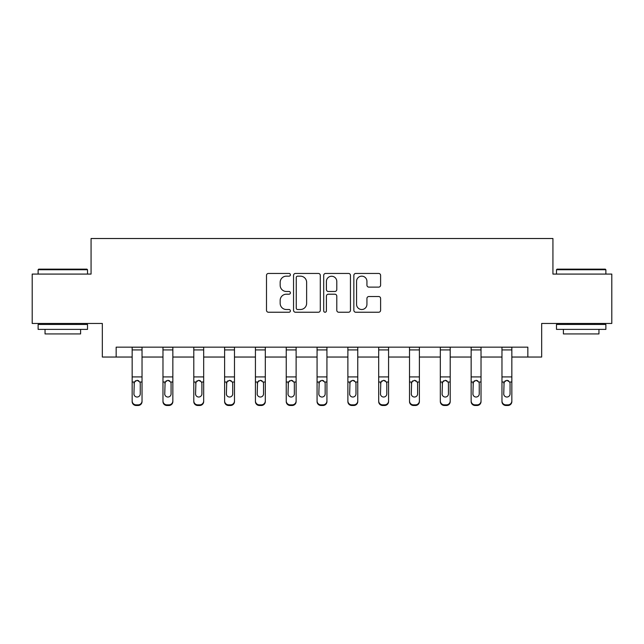 <?xml version="1.0" encoding="UTF-8"?>
<svg xmlns="http://www.w3.org/2000/svg" width="644" height="644" viewBox="0 0 644 644"><rect width="100%" height="100%" fill="white"/><g stroke="black" fill="none" stroke-linecap="round" stroke-linejoin="round"><path stroke-width="0.97" d="M290.396 274.811A1.36 1.36 0 0 0 289.035 273.45L268.435 273.45A1.94 1.94 0 0 0 266.495 275.391L266.495 310.295A1.94 1.94 0 0 0 268.435 312.235L289.035 312.235A1.36 1.36 0 0 0 290.396 310.875A1.36 1.36 0 0 0 289.035 309.514L286.371 309.514A6.207 6.207 0 0 1 280.164 303.316L280.164 300.402A6.207 6.207 0 0 1 286.371 294.203L289.035 294.203A1.36 1.36 0 0 0 290.396 292.843A1.36 1.36 0 0 0 289.035 291.482L286.371 291.482A6.207 6.207 0 0 1 280.164 285.284L280.164 282.37A6.207 6.207 0 0 1 286.371 276.163L289.035 276.163A1.36 1.36 0 0 0 290.396 274.811M378.672 287.119A1.94 1.94 0 0 0 380.604 285.179L380.604 275.391A1.94 1.94 0 0 0 378.672 273.45L355.786 273.45A1.94 1.94 0 0 0 353.846 275.391L353.846 310.295A1.94 1.94 0 0 0 355.786 312.235L378.672 312.235A1.94 1.94 0 0 0 380.604 310.295L380.604 298.462A1.94 1.94 0 0 0 378.672 296.53L368.875 296.53A1.94 1.94 0 0 0 366.935 298.462L366.935 304.33A5.184 5.184 0 0 1 361.751 309.514A5.184 5.184 0 0 1 356.567 304.33L356.567 281.356A5.184 5.184 0 0 1 361.751 276.163A5.184 5.184 0 0 1 366.935 281.356L366.935 285.179A1.94 1.94 0 0 0 368.875 287.119L378.672 287.119M116.153 357.042L116.153 347.164L527.847 347.164L527.847 357.042L541.668 357.042L541.668 323.465L611.8 323.465L611.8 274.078L552.93 274.078L552.93 238.513L91.07 238.513L91.07 274.078L32.2 274.078L32.2 323.465L102.332 323.465L102.332 357.042L132.157 357.042M320.301 275.391A1.94 1.94 0 0 0 318.361 273.45L295.483 273.45A1.94 1.94 0 0 0 293.543 275.391L293.543 310.295A1.94 1.94 0 0 0 295.483 312.235L318.361 312.235A1.94 1.94 0 0 0 320.301 310.295L320.301 275.391M325.639 273.45L348.517 273.45A1.94 1.94 0 0 1 350.457 275.391L350.457 310.295A1.94 1.94 0 0 1 348.517 312.235L338.728 312.235A1.94 1.94 0 0 1 336.788 310.295L336.788 296.135A1.94 1.94 0 0 0 334.848 294.203L328.351 294.203A1.94 1.94 0 0 0 326.411 296.135L326.411 310.875A1.36 1.36 0 0 1 325.051 312.235A1.36 1.36 0 0 1 323.699 310.875L323.699 275.391A1.94 1.94 0 0 1 325.639 273.45M142.034 357.042L162.972 357.042M172.85 357.042L193.796 357.042M203.673 357.042L224.611 357.042M234.488 357.042L255.427 357.042M265.304 357.042L286.242 357.042M296.119 357.042L317.065 357.042M326.935 357.042L347.881 357.042M357.758 357.042L378.696 357.042M388.574 357.042L409.512 357.042M419.389 357.042L440.327 357.042M450.204 357.042L471.15 357.042M481.028 357.042L501.966 357.042M511.843 357.042L527.847 357.042M297.617 276.163A1.36 1.36 0 0 0 296.256 277.524L296.256 308.162A1.36 1.36 0 0 0 297.617 309.514L300.426 309.514A6.207 6.207 0 0 0 306.633 303.316L306.633 282.37A6.207 6.207 0 0 0 300.426 276.163L297.617 276.163M336.788 281.452A5.184 5.184 0 0 0 331.596 276.26A5.184 5.184 0 0 0 326.411 281.452L326.411 289.542A1.94 1.94 0 0 0 328.351 291.482L334.848 291.482A1.94 1.94 0 0 0 336.788 289.542L336.788 281.452M132.157 382.649L132.157 400.946A3.953 3.92 -0 0 0 136.109 404.867L138.082 404.867A3.953 3.92 -0 0 0 142.034 400.946L142.034 401.566A3.953 3.92 180 0 1 138.082 405.487L138.082 404.867M140.255 393.887L140.255 383.486L140.255 393.887A3.164 3.139 180 0 1 137.1 397.026A3.164 3.139 180 0 0 140.255 393.887M133.936 394.506L133.936 393.887A3.164 3.139 180 0 0 137.1 397.026M135.449 380.773L133.936 383.236M138.75 380.773L137.1 380.306L139.909 382.029L140.255 383.486M142.034 347.164L142.034 400.946M132.157 347.164L132.157 400.946M136.109 404.867L136.109 405.487L138.082 405.487M136.109 405.487A3.953 3.92 180 0 1 132.157 401.566M132.157 382.029L134.29 382.029L133.936 393.887M134.29 382.029L137.1 380.306M38.721 269.136L86.924 269.136L87.512 269.731L38.125 269.731L38.721 269.136M62.822 329.39L38.125 329.39L38.125 324.447L87.512 324.447L87.512 329.39L62.822 329.39M80.597 329.39L80.597 333.93L45.04 333.93L45.04 329.39M557.076 269.136L605.279 269.136L605.875 269.731L556.488 269.731L557.076 269.136M581.178 329.39L556.488 329.39L556.488 324.447L605.875 324.447L605.875 329.39L581.178 329.39M598.96 329.39L598.96 333.93L563.403 333.93L563.403 329.39M162.972 382.649L162.972 400.946A3.953 3.92 -0 0 0 166.925 404.867L168.905 404.867A3.953 3.92 -0 0 0 172.85 400.946L172.85 401.566A3.953 3.92 180 0 1 168.905 405.487L168.905 404.867M171.079 393.887L171.079 383.486L171.079 393.887A3.164 3.139 180 0 1 167.915 397.026A3.164 3.139 180 0 0 171.079 393.887M164.751 394.506L164.751 393.887A3.164 3.139 180 0 0 167.915 397.026M166.265 380.773L164.751 383.236M169.565 380.773L167.915 380.306L170.724 382.029L171.079 383.486M193.796 382.649L193.796 400.946A3.953 3.92 -0 0 0 197.74 404.867L199.721 404.867A3.953 3.92 -0 0 0 203.673 400.946L203.673 401.566A3.953 3.92 180 0 1 199.721 405.487L199.721 404.867M201.894 393.887L201.894 383.486L201.894 393.887A3.164 3.139 180 0 1 198.73 397.026A3.164 3.139 180 0 0 201.894 393.887M195.567 394.506L195.567 393.887A3.164 3.139 180 0 0 198.73 397.026M197.08 380.773L195.567 383.236M200.381 380.773L198.73 380.306L201.54 382.029L201.894 383.486M172.85 347.164L172.85 400.946M162.972 347.164L162.972 400.946M166.925 404.867L166.925 405.487L168.905 405.487M166.925 405.487A3.953 3.92 180 0 1 162.972 401.566M162.972 382.029L165.106 382.029L164.751 393.887M165.106 382.029L167.915 380.306M203.673 347.164L203.673 400.946M193.796 347.164L193.796 400.946M197.74 404.867L197.74 405.487L199.721 405.487M197.74 405.487A3.953 3.92 180 0 1 193.796 401.566M193.796 382.029L195.921 382.029L195.567 393.887M195.921 382.029L198.73 380.306M224.611 382.649L224.611 400.946A3.953 3.92 -0 0 0 228.564 404.867L230.536 404.867A3.953 3.92 -0 0 0 234.488 400.946L234.488 401.566A3.953 3.92 180 0 1 230.536 405.487L230.536 404.867M232.709 393.887L232.709 383.486L232.709 393.887A3.164 3.139 180 0 1 229.546 397.026A3.164 3.139 180 0 0 232.709 393.887M226.39 394.506L226.39 393.887A3.164 3.139 180 0 0 229.546 397.026M227.896 380.773L226.39 383.236M231.196 380.773L229.546 380.306L232.363 382.029L232.709 383.486M255.427 382.649L255.427 400.946A3.953 3.92 -0 0 0 259.379 404.867L261.351 404.867A3.953 3.92 -0 0 0 265.304 400.946L265.304 401.566A3.953 3.92 180 0 1 261.351 405.487L261.351 404.867M263.525 393.887L263.525 383.486L263.525 393.887A3.164 3.139 180 0 1 260.369 397.026A3.164 3.139 180 0 0 263.525 393.887M257.206 394.506L257.206 393.887A3.164 3.139 180 0 0 260.369 397.026M258.719 380.773L257.206 383.236M262.011 380.773L260.369 380.306L263.179 382.029L263.525 383.486M286.242 382.649L286.242 400.946A3.953 3.92 -0 0 0 290.194 404.867L292.167 404.867A3.953 3.92 -0 0 0 296.119 400.946L296.119 401.566A3.953 3.92 180 0 1 292.167 405.487L292.167 404.867M294.34 393.887L294.34 383.486L294.34 393.887A3.164 3.139 180 0 1 291.185 397.026A3.164 3.139 180 0 0 294.34 393.887M288.021 394.506L288.021 393.887A3.164 3.139 180 0 0 291.185 397.026M289.534 380.773L288.021 383.236M292.835 380.773L291.185 380.306L293.994 382.029L294.34 383.486M234.488 347.164L234.488 400.946M224.611 347.164L224.611 400.946M228.564 404.867L228.564 405.487L230.536 405.487M228.564 405.487A3.953 3.92 180 0 1 224.611 401.566M224.611 382.029L226.736 382.029L226.39 393.887M226.736 382.029L229.546 380.306M265.304 347.164L265.304 400.946M255.427 347.164L255.427 400.946M259.379 404.867L259.379 405.487L261.351 405.487M259.379 405.487A3.953 3.92 180 0 1 255.427 401.566M255.427 382.029L257.552 382.029L257.206 393.887M257.552 382.029L260.369 380.306M296.119 347.164L296.119 400.946M286.242 347.164L286.242 400.946M290.194 404.867L290.194 405.487L292.167 405.487M290.194 405.487A3.953 3.92 180 0 1 286.242 401.566M286.242 382.029L288.375 382.029L288.021 393.887M288.375 382.029L291.185 380.306M317.065 382.649L317.065 400.946A3.953 3.92 -0 0 0 321.01 404.867L322.99 404.867A3.953 3.92 -0 0 0 326.935 400.946L326.935 401.566A3.953 3.92 180 0 1 322.99 405.487L322.99 404.867M325.164 393.887L325.164 383.486L325.164 393.887A3.164 3.139 180 0 1 322 397.026A3.164 3.139 180 0 0 325.164 393.887M318.836 394.506L318.836 393.887A3.164 3.139 180 0 0 322 397.026M320.35 380.773L318.836 383.236M323.65 380.773L322 380.306L324.809 382.029L325.164 383.486M326.935 347.164L326.935 400.946M317.065 347.164L317.065 400.946M321.01 404.867L321.01 405.487L322.99 405.487M321.01 405.487A3.953 3.92 180 0 1 317.065 401.566M317.065 382.029L319.191 382.029L318.836 393.887M319.191 382.029L322 380.306M347.881 382.649L347.881 400.946A3.953 3.92 -0 0 0 351.833 404.867L353.806 404.867A3.953 3.92 -0 0 0 357.758 400.946L357.758 401.566A3.953 3.92 180 0 1 353.806 405.487L353.806 404.867M355.979 393.887L355.979 383.486L355.979 393.887A3.164 3.139 180 0 1 352.815 397.026A3.164 3.139 180 0 0 355.979 393.887M349.66 394.506L349.66 393.887A3.164 3.139 180 0 0 352.815 397.026M351.165 380.773L349.66 383.236M354.466 380.773L352.815 380.306L355.625 382.029L355.979 383.486M357.758 347.164L357.758 400.946M347.881 347.164L347.881 400.946M351.833 404.867L351.833 405.487L353.806 405.487M351.833 405.487A3.953 3.92 180 0 1 347.881 401.566M347.881 382.029L350.006 382.029L349.66 393.887M350.006 382.029L352.815 380.306M378.696 382.649L378.696 400.946A3.953 3.92 -0 0 0 382.649 404.867L384.621 404.867A3.953 3.92 -0 0 0 388.574 400.946L388.574 401.566A3.953 3.92 180 0 1 384.621 405.487L384.621 404.867M386.794 393.887L386.794 383.486L386.794 393.887A3.164 3.139 180 0 1 383.631 397.026A3.164 3.139 180 0 0 386.794 393.887M380.475 394.506L380.475 393.887A3.164 3.139 180 0 0 383.631 397.026M381.989 380.773L380.475 383.236M385.281 380.773L383.631 380.306L386.448 382.029L386.794 383.486M388.574 347.164L388.574 400.946M378.696 347.164L378.696 400.946M382.649 404.867L382.649 405.487L384.621 405.487M382.649 405.487A3.953 3.92 180 0 1 378.696 401.566M378.696 382.029L380.821 382.029L380.475 393.887M380.821 382.029L383.631 380.306M409.512 382.649L409.512 400.946A3.953 3.92 -0 0 0 413.464 404.867L415.436 404.867A3.953 3.92 -0 0 0 419.389 400.946L419.389 401.566A3.953 3.92 180 0 1 415.436 405.487L415.436 404.867M417.61 393.887L417.61 383.486L417.61 393.887A3.164 3.139 180 0 1 414.454 397.026A3.164 3.139 180 0 0 417.61 393.887M411.291 394.506L411.291 393.887A3.164 3.139 180 0 0 414.454 397.026M412.804 380.773L411.291 383.236M416.105 380.773L414.454 380.306L417.264 382.029L417.61 383.486M419.389 347.164L419.389 400.946M409.512 347.164L409.512 400.946M413.464 404.867L413.464 405.487L415.436 405.487M413.464 405.487A3.953 3.92 180 0 1 409.512 401.566M409.512 382.029L411.637 382.029L411.291 393.887M411.637 382.029L414.454 380.306M440.327 382.649L440.327 400.946A3.953 3.92 -0 0 0 444.279 404.867L446.26 404.867A3.953 3.92 -0 0 0 450.204 400.946L450.204 401.566A3.953 3.92 180 0 1 446.26 405.487L446.26 404.867M448.433 393.887L448.433 383.486L448.433 393.887A3.164 3.139 180 0 1 445.27 397.026A3.164 3.139 180 0 0 448.433 393.887M442.106 394.506L442.106 393.887A3.164 3.139 180 0 0 445.27 397.026M443.619 380.773L442.106 383.236M446.92 380.773L445.27 380.306L448.079 382.029L448.433 383.486M450.204 347.164L450.204 400.946M440.327 347.164L440.327 400.946M444.279 404.867L444.279 405.487L446.26 405.487M444.279 405.487A3.953 3.92 180 0 1 440.327 401.566M440.327 382.029L442.46 382.029L442.106 393.887M442.46 382.029L445.27 380.306M471.15 382.649L471.15 400.946A3.953 3.92 -0 0 0 475.095 404.867L477.075 404.867A3.953 3.92 -0 0 0 481.028 400.946L481.028 401.566A3.953 3.92 180 0 1 477.075 405.487L477.075 404.867M479.249 393.887L479.249 383.486L479.249 393.887A3.164 3.139 180 0 1 476.085 397.026A3.164 3.139 180 0 0 479.249 393.887M472.921 394.506L472.921 393.887A3.164 3.139 180 0 0 476.085 397.026M474.435 380.773L472.921 383.236M477.735 380.773L476.085 380.306L478.894 382.029L479.249 383.486M481.028 347.164L481.028 400.946M471.15 347.164L471.15 400.946M475.095 404.867L475.095 405.487L477.075 405.487M475.095 405.487A3.953 3.92 180 0 1 471.15 401.566M471.15 382.029L473.276 382.029L472.921 393.887M473.276 382.029L476.085 380.306M501.966 382.649L501.966 400.946A3.953 3.92 -0 0 0 505.918 404.867L507.891 404.867A3.953 3.92 -0 0 0 511.843 400.946L511.843 401.566A3.953 3.92 180 0 1 507.891 405.487L507.891 404.867M510.064 393.887L510.064 383.486L510.064 393.887A3.164 3.139 180 0 1 506.9 397.026A3.164 3.139 180 0 0 510.064 393.887M503.745 394.506L503.745 393.887A3.164 3.139 180 0 0 506.9 397.026M505.25 380.773L503.745 383.236M508.551 380.773L506.9 380.306L509.71 382.029L510.064 383.486M511.843 347.164L511.843 400.946M501.966 347.164L501.966 400.946M505.918 404.867L505.918 405.487L507.891 405.487M505.918 405.487A3.953 3.92 180 0 1 501.966 401.566M501.966 382.029L504.091 382.029L503.745 393.887M504.091 382.029L506.9 380.306M132.157 347.205L142.034 347.205M139.909 382.029L142.034 382.029M132.157 376.917L142.034 376.917M132.157 349.917L142.034 349.917M162.972 347.205L172.85 347.205M170.724 382.029L172.85 382.029M162.972 376.917L172.85 376.917M162.972 349.917L172.85 349.917M193.796 347.205L203.673 347.205M201.54 382.029L203.673 382.029M193.796 376.917L203.673 376.917M193.796 349.917L203.673 349.917M224.611 347.205L234.488 347.205M232.363 382.029L234.488 382.029M224.611 376.917L234.488 376.917M224.611 349.917L234.488 349.917M255.427 347.205L265.304 347.205M263.179 382.029L265.304 382.029M255.427 376.917L265.304 376.917M255.427 349.917L265.304 349.917M286.242 347.205L296.119 347.205M293.994 382.029L296.119 382.029M286.242 376.917L296.119 376.917M286.242 349.917L296.119 349.917M317.065 347.205L326.935 347.205M324.809 382.029L326.935 382.029M317.065 376.917L326.935 376.917M317.065 349.917L326.935 349.917M347.881 347.205L357.758 347.205M355.625 382.029L357.758 382.029M347.881 376.917L357.758 376.917M347.881 349.917L357.758 349.917M378.696 347.205L388.574 347.205M386.448 382.029L388.574 382.029M378.696 376.917L388.574 376.917M378.696 349.917L388.574 349.917M409.512 347.205L419.389 347.205M417.264 382.029L419.389 382.029M409.512 376.917L419.389 376.917M409.512 349.917L419.389 349.917M440.327 347.205L450.204 347.205M448.079 382.029L450.204 382.029M440.327 376.917L450.204 376.917M440.327 349.917L450.204 349.917M471.15 347.205L481.028 347.205M478.894 382.029L481.028 382.029M471.15 376.917L481.028 376.917M471.15 349.917L481.028 349.917M501.966 347.205L511.843 347.205M509.71 382.029L511.843 382.029M501.966 376.917L511.843 376.917M501.966 349.917L511.843 349.917M38.125 274.078L38.125 269.731M49.387 324.447L49.387 323.465M76.25 324.447L76.25 323.465M87.512 274.078L87.512 269.731M556.488 274.078L556.488 269.731M567.75 324.447L567.75 323.465M594.613 324.447L594.613 323.465M605.875 274.078L605.875 269.731"/></g></svg>
